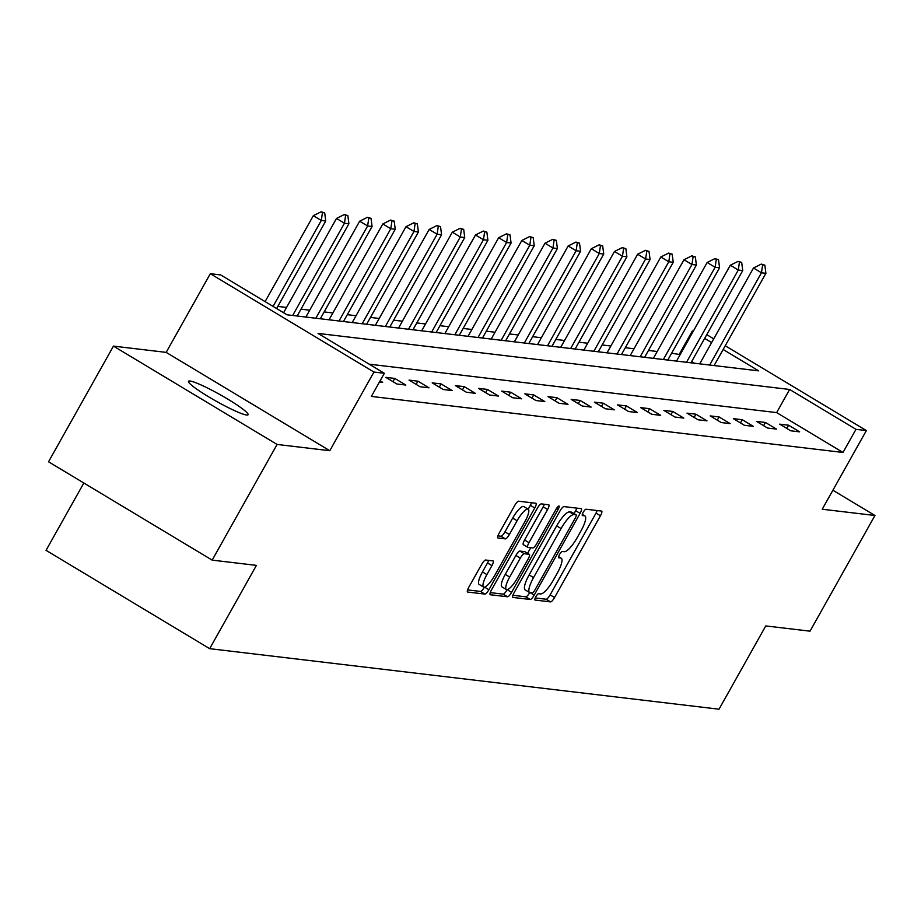 <?xml version="1.0" encoding="UTF-8"?>
<svg xmlns="http://www.w3.org/2000/svg" width="921" height="921" viewBox="0 0 921 921"><rect width="100%" height="100%" fill="white"/><g stroke="black" fill="none" stroke-linecap="round" stroke-linejoin="round"><path stroke-width="1.38" d="M535.826 596.75A3.672 0.944 121 0 0 534.951 600.02A3.672 0.944 121 0 0 535.055 600.055L550.551 601.897A5.238 1.347 121 0 0 554.557 597.533L600.434 515.772A5.238 1.347 121 0 0 601.678 511.109A5.238 1.347 121 0 0 601.528 511.063L586.032 509.221A3.672 0.944 121 0 0 583.235 512.272A3.672 0.944 121 0 0 582.36 515.541A3.672 0.944 121 0 0 582.463 515.576L584.467 515.818A16.774 4.317 121 0 1 584.95 515.979A16.774 4.317 121 0 1 580.978 530.899L577.156 537.714A16.774 4.317 121 0 1 564.331 551.691L562.328 551.46A3.672 0.944 121 0 0 559.531 554.511A3.672 0.944 121 0 0 558.656 557.781A3.672 0.944 121 0 0 558.759 557.815L560.774 558.057A16.774 4.317 121 0 1 561.246 558.218A16.774 4.317 121 0 1 557.274 573.138L553.452 579.954A16.774 4.317 121 0 1 540.627 593.941L538.624 593.7A3.672 0.944 121 0 0 535.826 596.75M246.586 415.026A34.169 3.799 29.3 0 0 248.083 414.738A34.169 3.799 29.3 0 0 224.022 396.916A34.169 3.799 29.3 0 0 189.979 381.006A34.169 3.799 29.3 0 0 188.483 381.294A34.169 3.799 29.3 0 0 212.555 399.115A34.169 3.799 29.3 0 0 246.586 415.026M488.671 560.382A5.238 1.347 121 0 1 487.497 562.961L482.466 571.929L486.887 574.589L491.918 565.621A5.238 1.347 121 0 0 493.161 560.958A5.238 1.347 121 0 0 493.011 560.901L485.655 560.026A5.238 1.347 121 0 0 481.648 564.4L468.766 587.333A5.238 1.347 121 0 0 467.534 591.996A5.238 1.347 121 0 0 467.684 592.053L484.883 594.091A5.238 1.347 121 0 0 488.89 589.728L534.767 507.966A5.238 1.347 121 0 0 536.01 503.303A5.238 1.347 121 0 0 535.861 503.257L518.661 501.208A5.238 1.347 121 0 0 514.655 505.583L499.101 533.282A5.238 1.347 121 0 0 497.858 537.945A5.238 1.347 121 0 0 498.008 538.002L505.376 538.877A5.238 1.347 121 0 0 509.382 534.502L517.084 520.768A14.022 3.603 121 0 1 528.205 509.209L530.346 505.307A5.238 1.347 121 0 0 531.521 502.739M486.887 574.589A14.022 3.603 121 0 0 483.56 587.068A14.022 3.603 121 0 0 494.681 575.51L524.889 521.689A14.022 3.603 121 0 0 528.205 509.209L523.784 506.562A14.022 3.603 121 0 0 512.663 518.109L517.084 520.768M212.164 560.129L48.537 461.789L113.456 346.112L277.083 444.44L212.164 560.129L256.418 565.379L209.677 648.672L719.036 709.205L765.777 625.923L810.031 631.173L874.95 515.495L822.234 509.232L866.373 430.568L855.977 429.336L843.003 452.464L371.359 396.421L384.345 373.281L373.949 372.049L210.31 273.71L220.706 274.942L287.053 314.809L758.685 370.864L723.146 349.496M277.083 444.44L329.799 450.714L373.949 372.049M514.102 592.721A5.238 1.347 121 0 0 512.859 597.384A5.238 1.347 121 0 0 513.009 597.441L530.208 599.479A5.238 1.347 121 0 0 534.215 595.116L580.103 513.354A5.238 1.347 121 0 0 581.335 508.691A5.238 1.347 121 0 0 581.186 508.645L563.986 506.596A5.238 1.347 121 0 0 559.98 510.971L514.102 592.721M507.552 596.785L490.352 594.747A5.238 1.347 121 0 1 490.191 594.69A5.238 1.347 121 0 1 491.434 590.027L537.311 508.277A5.238 1.347 121 0 1 541.318 503.902L548.686 504.777A5.238 1.347 121 0 1 548.835 504.823A5.238 1.347 121 0 1 547.592 509.497L528.988 542.653A5.238 1.347 121 0 0 527.745 547.316A5.238 1.347 121 0 0 527.894 547.362L532.775 547.949A5.238 1.347 121 0 0 536.782 543.574L556.157 509.06A3.672 0.944 121 0 1 559.07 506.032A3.672 0.944 121 0 1 558.195 509.301L511.558 592.422A5.238 1.347 121 0 1 507.552 596.785L503.119 594.126L490.26 592.606M874.95 515.495L832.895 490.225M83.834 483.007L46.05 550.344L209.677 648.672M843.003 452.464L776.656 412.608L369.194 364.175M788.595 425.214L779.684 424.155L790.736 430.798L799.647 431.857L788.595 425.214L786.787 428.426M765.432 422.463L756.521 421.404L767.573 428.046L776.484 429.105L765.432 422.463L763.624 425.675M742.257 419.711L733.346 418.652L744.41 425.295L753.32 426.354L742.257 419.711L740.461 422.923M719.094 416.96L710.183 415.901L721.235 422.543L730.146 423.602L719.094 416.96L717.286 420.172M695.931 414.197L687.02 413.138L698.072 419.792L706.983 420.851L695.931 414.197L694.123 417.42M672.756 411.445L663.857 410.386L674.909 417.029L683.819 418.088L672.756 411.445L670.96 414.657M649.593 408.694L640.682 407.635L651.746 414.277L660.656 415.336L649.593 408.694L647.797 411.906M626.43 405.942L617.519 404.883L628.571 411.526L637.482 412.585L626.43 405.942L624.622 409.154M603.267 403.191L594.356 402.132L605.408 408.774L614.319 409.833L603.267 403.191L601.459 406.403M580.092 400.439L571.181 399.38L582.245 406.023L591.155 407.082L580.092 400.439L578.296 403.651M556.929 397.688L548.018 396.629L559.082 403.271L567.992 404.331L556.929 397.688L555.133 400.9M533.766 394.925L524.855 393.866L535.907 400.52L544.818 401.579L533.766 394.925L531.958 398.137M510.602 392.173L501.692 391.114L512.744 397.757L521.654 398.816L510.602 392.173L508.795 395.385M487.428 389.422L478.517 388.363L489.581 395.005L498.491 396.065L487.428 389.422L485.632 392.634M464.265 386.67L455.354 385.611L466.417 392.254L475.317 393.313L464.265 386.67L462.469 389.882M441.101 383.919L432.191 382.86L443.243 389.502L452.153 390.562L441.101 383.919L439.294 387.131M417.938 381.167L409.028 380.108L420.08 386.751L428.99 387.81L417.938 381.167L416.131 384.379M394.764 378.416L385.853 377.357L396.916 383.999L405.827 385.059L394.764 378.416L392.968 381.628M380.131 380.787L382.652 382.307L379.487 381.927M680.17 354.608L671.639 353.215M657.203 351.5L648.465 350.464M634.039 348.748L625.301 347.712M610.865 345.997L602.138 344.961M587.702 343.245L578.975 342.198M564.538 340.482L555.8 339.446M541.375 337.731L532.637 336.695M518.201 334.979L509.474 333.943M495.038 332.228L486.311 331.192M471.874 329.476L463.136 328.44M448.711 326.725L439.973 325.689M425.537 323.973L416.81 322.926M402.373 321.21L393.647 320.174M379.21 318.459L370.472 317.423M356.036 315.707L347.309 314.671M332.872 312.956L324.146 311.92M309.709 310.204L300.971 309.168M286.546 307.453L277.808 306.417M694.515 363.231L691.683 361.539M329.799 450.714L166.171 352.375L113.456 346.112M166.171 352.375L210.31 273.71M679.364 354.136L692.35 330.996L693.352 331.111M855.977 429.336L789.642 389.468L318.01 333.414L384.345 373.281M706.764 334.645L713.729 338.836M725.241 345.755L866.373 430.568M711.634 342.577L704.669 338.398M693.145 331.479L692.35 330.996M776.656 412.608L789.642 389.468M535.239 597.948L546.13 599.237A5.238 1.347 121 0 0 550.136 594.874L596.014 513.112A5.238 1.347 121 0 0 597.188 510.545M574.048 513.596L575.671 510.695A5.238 1.347 121 0 0 576.857 508.127M512.928 595.288L525.787 596.82A5.238 1.347 121 0 0 529.725 592.594M532.177 592.928A3.672 0.944 121 0 0 534.986 589.877L575.257 518.109A3.672 0.944 121 0 0 576.12 514.839A3.672 0.944 121 0 0 576.016 514.804L573.91 514.563A16.774 4.317 121 0 0 561.085 528.539L533.558 577.594A16.774 4.317 121 0 0 529.587 592.525A16.774 4.317 121 0 0 530.07 592.675L532.177 592.928M571.78 512.26A3.672 0.944 121 0 0 571.699 512.191A3.672 0.944 121 0 0 571.596 512.157L576.016 514.804M529.587 592.525L525.166 589.866A16.774 4.317 121 0 1 529.138 574.934L556.664 525.879A16.774 4.317 121 0 1 569.477 511.903L571.596 512.157M527.629 547.201L523.473 544.702A5.238 1.347 121 0 1 523.324 544.656A5.238 1.347 121 0 1 524.567 539.994L543.171 506.838A5.238 1.347 121 0 0 544.346 504.259M530.738 547.707L527.595 553.291M507.195 589.647L511.558 592.422M509.681 577.053A14.022 3.603 121 0 0 506.354 589.532A14.022 3.603 121 0 0 517.475 577.985L528.124 559.024A5.238 1.347 121 0 0 529.356 554.35A5.238 1.347 121 0 0 529.207 554.304L524.325 553.728A5.238 1.347 121 0 0 520.319 558.091L509.681 577.053L505.261 574.393A14.022 3.603 121 0 0 501.933 586.873L506.354 589.532M525.051 551.806A5.238 1.347 121 0 0 524.935 551.702A5.238 1.347 121 0 0 524.786 551.644L529.207 554.304M505.261 574.393L515.898 555.432A5.238 1.347 121 0 1 519.905 551.069L524.786 551.644M503.119 594.126A5.238 1.347 121 0 0 507.126 589.762M482.466 571.929A14.022 3.603 121 0 0 479.139 584.409L483.56 587.068M497.927 535.861L500.955 536.218A5.238 1.347 121 0 0 504.961 531.843L512.663 518.109M467.592 589.912L480.463 591.432A5.238 1.347 121 0 0 484.4 587.184M714.132 365.568L765.904 273.307L761.448 272.777L709.677 365.038M762.623 264.903L764.844 265.167L761.299 264.097L762.623 264.903L761.448 272.777L753.482 267.988L699.695 363.853M765.904 273.307L764.844 265.167M761.299 264.097L753.482 267.988M690.957 362.816L742.74 270.555L738.285 270.026L686.502 362.287M739.448 262.151L741.681 262.416L738.124 261.345L739.448 262.151L738.285 270.026L730.318 265.236L676.521 361.101M742.74 270.555L741.681 262.416M738.124 261.345L730.318 265.236M667.794 360.065L719.566 267.804L715.11 267.274L663.339 359.535M716.285 259.388L718.518 259.653L714.961 258.594L716.285 259.388L715.11 267.274L707.155 262.485L653.357 358.35M719.566 267.804L718.518 259.653M714.961 258.594L707.155 262.485M644.631 357.313L696.403 265.041L691.947 264.511L640.176 356.784M693.122 256.637L695.343 256.901L691.798 255.842L693.122 256.637L691.947 264.511L683.992 259.734L630.194 355.598M696.403 265.041L695.343 256.901M691.798 255.842L683.992 259.734M621.456 354.55L673.239 262.289L668.784 261.76L617.012 354.021M669.958 253.885L672.18 254.15L668.623 253.091L669.958 253.885L668.784 261.76L660.818 256.982L607.031 352.835M673.239 262.289L672.18 254.15M668.623 253.091L660.818 256.982M598.293 351.799L650.076 259.538L645.621 259.008L593.838 351.269M646.784 251.134L649.017 251.398L645.46 250.339L646.784 251.134L645.621 259.008L637.654 254.231L583.856 350.084M650.076 259.538L649.017 251.398M645.46 250.339L637.654 254.231M575.13 349.047L626.902 256.786L622.446 256.257L570.675 348.518M623.621 248.382L625.854 248.647L622.297 247.588L623.621 248.382L622.446 256.257L614.491 251.468L560.693 347.332M626.902 256.786L625.854 248.647M622.297 247.588L614.491 251.468M551.967 346.296L603.739 254.035L599.283 253.505L547.511 345.766M600.457 245.631L602.679 245.895L599.134 244.825L600.457 245.631L599.283 253.505L591.328 248.716L537.53 344.581M603.739 254.035L602.679 245.895M599.134 244.825L591.328 248.716M528.792 343.545L580.575 251.283L576.12 250.754L524.337 343.015M577.294 242.879L579.516 243.144L575.959 242.073L577.294 242.879L576.12 250.754L568.153 245.965L514.367 341.829M580.575 251.283L579.516 243.144M575.959 242.073L568.153 245.965M505.629 340.793L557.401 248.532L552.957 248.002L501.174 340.263M554.12 240.116L556.353 240.381L552.796 239.322L554.12 240.116L552.957 248.002L544.99 243.213L491.192 339.078M557.401 248.532L556.353 240.381M552.796 239.322L544.99 243.213M482.466 338.042L534.238 245.769L529.782 245.239L478.011 337.512M530.957 237.365L533.19 237.63L529.633 236.57L530.957 237.365L529.782 245.239L521.827 240.462L468.029 336.315M534.238 245.769L533.19 237.63M529.633 236.57L521.827 240.462M459.303 335.279L511.074 243.017L506.619 242.488L454.847 334.749M507.793 234.613L510.015 234.878L506.469 233.819L507.793 234.613L506.619 242.488L498.664 237.71L444.866 333.563M511.074 243.017L510.015 234.878M506.469 233.819L498.664 237.71M436.128 332.527L487.911 240.266L483.456 239.736L431.673 331.997M484.63 231.862L486.852 232.127L483.295 231.067L484.63 231.862L483.456 239.736L475.489 234.959L421.703 330.812M487.911 240.266L486.852 232.127M483.295 231.067L475.489 234.959M412.965 329.776L464.737 237.514L460.281 236.985L408.51 329.246M461.456 229.11L463.689 229.375L460.132 228.316L461.456 229.11L460.281 236.985L452.326 232.196L398.528 328.06M464.737 237.514L463.689 229.375M460.132 228.316L452.326 232.196M389.802 327.024L441.573 234.763L437.118 234.233L385.346 326.495M438.292 226.359L440.526 226.624L436.968 225.553L438.292 226.359L437.118 234.233L429.163 229.444L375.365 325.309M441.573 234.763L440.526 226.624M436.968 225.553L429.163 229.444M366.639 324.273L418.41 232.011L413.955 231.482L362.183 323.743M415.129 223.607L417.351 223.861L413.805 222.801L415.129 223.607L413.955 231.482L405.988 226.693L352.202 322.557M418.41 232.011L417.351 223.861M413.805 222.801L405.988 226.693M343.464 321.521L395.247 229.26L390.792 228.73L339.009 320.992M391.966 220.844L394.188 221.109L390.631 220.05L391.966 220.844L390.792 228.73L382.825 223.941L329.039 319.806M395.247 229.26L394.188 221.109M390.631 220.05L382.825 223.941M320.301 318.758L372.072 226.497L367.617 225.967L315.845 318.229M368.791 218.093L371.025 218.358L367.467 217.298L368.791 218.093L367.617 225.967L359.662 221.19L305.864 317.043M372.072 226.497L371.025 218.358M367.467 217.298L359.662 221.19M297.138 316.007L348.909 223.745L344.454 223.216L292.682 315.477M345.628 215.341L347.85 215.606L344.304 214.547L345.628 215.341L344.454 223.216L336.499 218.438L283.576 312.726M348.909 223.745L347.85 215.606M344.304 214.547L336.499 218.438M276.611 308.547L325.746 220.994L321.291 220.464L273.065 306.405M322.465 212.59L324.687 212.855L321.13 211.795L322.465 212.59L321.291 220.464L313.324 215.687L265.098 301.628M325.746 220.994L324.687 212.855M321.13 211.795L313.324 215.687M558.575 556.745L560.774 558.057M582.279 514.494L584.467 515.818M596.014 513.112L600.434 515.772M550.136 594.874L554.557 597.533M546.13 599.237L550.551 601.897M575.671 510.695L580.103 513.354M530.197 592.698L534.215 595.116M525.787 596.82L530.208 599.479M569.477 511.903L573.91 514.563M556.664 525.879L561.085 528.539M529.138 574.934L533.558 577.594M543.171 506.838L547.592 509.497M524.567 539.994L528.988 542.653M556.595 508.334L558.195 509.301M519.905 551.069L524.325 553.728M515.898 555.432L520.319 558.091M487.497 562.961L491.918 565.621M504.961 531.843L509.382 534.502M500.955 536.218L505.376 538.877M530.346 505.307L534.767 507.966M484.596 587.149L488.89 589.728M480.463 591.432L484.883 594.091M558.61 556.629L561.246 558.218M582.314 514.39L584.95 515.979M571.699 512.191L576.12 514.839M523.324 544.656L527.745 547.316M524.935 551.702L529.356 554.35"/></g></svg>
